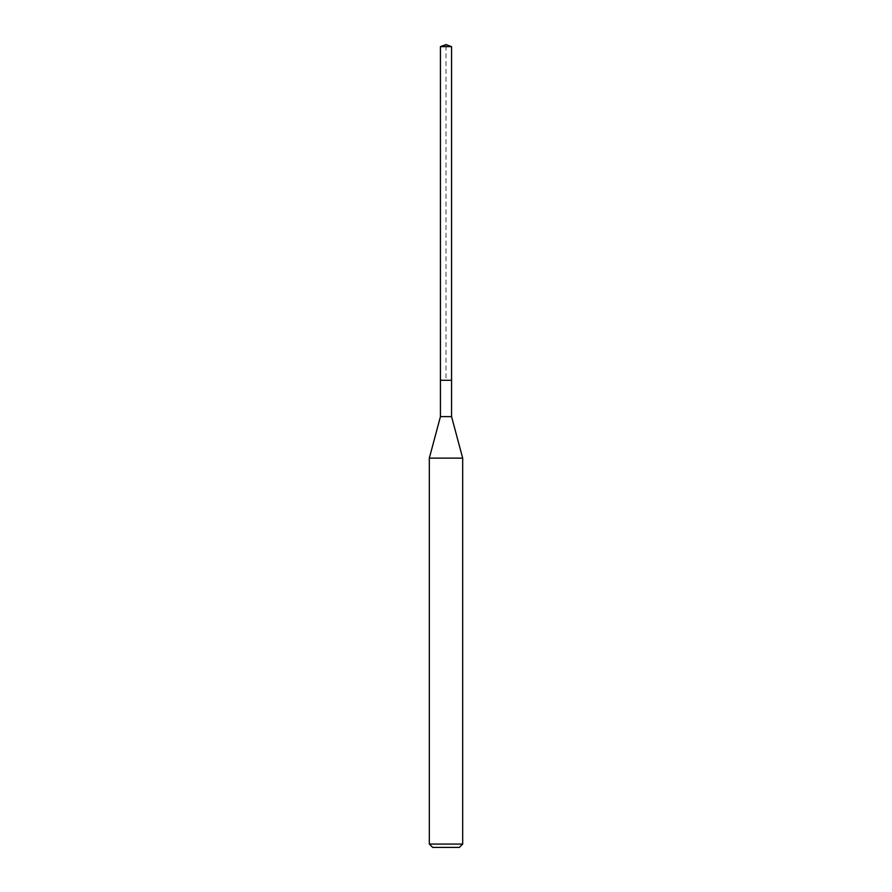 <?xml version="1.0" encoding="UTF-8"?>
<svg xmlns="http://www.w3.org/2000/svg" width="892" height="892" viewBox="0 0 892 892"><rect width="100%" height="100%" fill="white"/><g stroke="black" fill="none" stroke-linecap="round" stroke-linejoin="round"><path stroke-width="0.67" stroke-dasharray="4.46 3.34" d="M440.436 46.629L451.564 46.629M451.564 380.282L440.436 380.282L451.564 380.282M451.564 416.631L440.436 416.631M429.32 458.131L462.68 458.131M462.68 844.066L429.32 844.066M459.347 847.4L432.653 847.4M440.436 380.282L446 380.282L446 44.6"/><path stroke-width="1.34" d="M440.436 380.282L440.436 416.631L451.564 416.631L451.564 46.629L440.436 46.629L440.436 380.282L451.564 380.282L440.436 380.282L440.436 46.629L446 44.6L440.436 46.629M451.564 416.631L462.68 458.131L429.32 458.131L440.436 416.631M462.68 844.066L459.347 847.4L432.653 847.4L429.32 844.066L462.68 844.066L462.68 458.131M446 44.6L451.564 46.629M429.32 844.066L429.32 458.131"/></g></svg>
